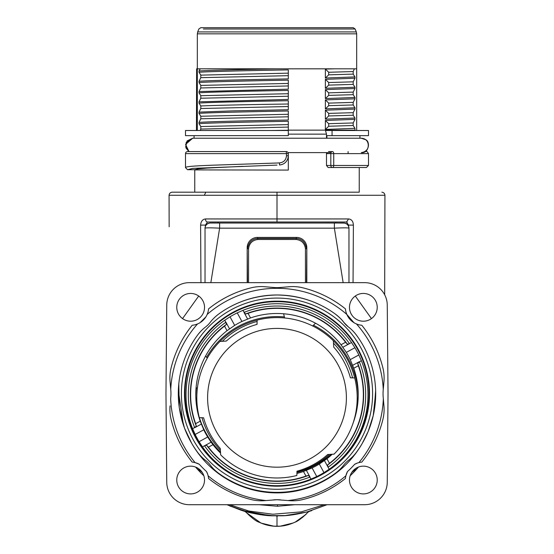 <?xml version="1.0" encoding="UTF-8"?>
<svg xmlns="http://www.w3.org/2000/svg" width="554" height="554" viewBox="0 0 554 554"><rect width="100%" height="100%" fill="white"/><g stroke="black" fill="none" stroke-linecap="round" stroke-linejoin="round"><path stroke-width="0.83" d="M207.051 314.714L207.175 314.423A106.403 106.403 0 0 1 346.825 314.423L353.93 322.65M356.167 323.82L355.183 323.356M335.433 314.146C318.543 301.778 299.063 295.393 277 294.991C254.937 295.393 235.457 301.778 218.567 314.146C214.994 316.902 212.217 319.623 210.243 322.31A41.121 41.121 0 0 1 218.567 314.146A98.688 98.688 0 0 1 335.433 314.146C339.74 317.601 342.517 320.323 343.757 322.31L348.369 326.929C351.201 329.041 353.923 331.811 356.534 335.246A41.121 41.121 0 0 0 348.369 326.929A24.674 24.674 0 0 1 343.757 322.31A41.121 41.121 0 0 0 335.433 314.146M178.797 383.894L179.233 407.502L184.489 428.083L191.753 443.415A98.176 98.176 0 0 0 362.247 443.415L368.168 431.476L373.223 415.618L375.681 392.481M347.49 471.558A17.991 17.991 0 0 0 345.433 478.49A108.972 108.972 0 0 1 302.346 499.666A41.121 41.121 0 0 1 289.195 500.636L277 499.729L264.805 500.636A41.121 41.121 0 0 1 251.654 499.666A108.972 108.972 0 0 1 208.567 478.49A17.991 17.991 0 0 0 206.51 471.558A104.284 104.284 0 0 1 199.308 464.273L195.07 462.597A106.403 106.403 0 0 1 170.674 398.7L170.798 397.266A41.121 41.121 0 0 0 170.798 390.099L170.043 381.484A41.121 41.121 0 0 1 171.013 368.334A108.972 108.972 0 0 1 192.196 325.253A17.991 17.991 0 0 0 208.567 308.876A108.972 108.972 0 0 1 251.654 287.699A41.121 41.121 0 0 1 264.805 286.73L273.413 287.478A41.121 41.121 0 0 0 280.587 287.478L289.195 286.73A41.121 41.121 0 0 1 302.346 287.699A108.972 108.972 0 0 1 345.433 308.876A17.991 17.991 0 0 0 361.804 325.253A108.972 108.972 0 0 1 382.987 368.334A41.121 41.121 0 0 1 383.957 381.484L383.202 390.099A41.121 41.121 0 0 0 383.202 397.266L383.957 405.881A41.121 41.121 0 0 1 382.987 419.025A108.972 108.972 0 0 1 361.804 462.112A17.991 17.991 0 0 0 354.692 464.273A104.284 104.284 0 0 1 347.49 471.558L345.862 475.817A106.403 106.403 0 0 1 288.052 500.539M357.372 463.068L354.692 464.273M358.93 462.597A106.403 106.403 0 0 0 383.326 398.7L383.957 405.881M383.957 381.484L383.264 389.351A106.403 106.403 0 0 0 356.457 323.945M207.681 474.259L206.51 471.558M208.138 475.817A106.403 106.403 0 0 0 265.948 500.539M208.103 324.762L207.251 325.572A24.674 24.674 0 0 0 210.243 322.31A24.674 24.674 0 0 1 205.631 326.929A24.674 24.674 0 0 0 206.033 326.618L205.631 326.929C202.792 329.048 200.07 331.825 197.466 335.246A98.688 98.688 0 0 0 197.466 452.112A41.121 41.121 0 0 0 205.631 460.436A24.674 24.674 0 0 1 210.243 465.048A41.121 41.121 0 0 0 218.567 473.213A98.688 98.688 0 0 0 335.433 473.213A41.121 41.121 0 0 0 343.757 465.048A24.674 24.674 0 0 1 348.369 460.436A41.121 41.121 0 0 0 356.534 452.112A98.688 98.688 0 0 0 356.534 335.246M200.077 322.65L205.853 316.936M197.543 323.945A106.403 106.403 0 0 0 170.736 389.351L170.043 381.484M375.647 390.653L374.089 411.393M183.388 424.987L178.353 390.653M207.175 314.423L206.573 315.683M199.308 464.273A17.991 17.991 0 0 0 192.196 462.112A108.972 108.972 0 0 1 171.013 419.025A41.121 41.121 0 0 1 170.043 405.881M280.587 499.881A41.121 41.121 0 0 0 273.413 499.881M205.631 326.929A41.121 41.121 0 0 0 197.466 335.246M363.355 466.156A13.878 13.878 0 0 1 377.232 480.034A13.878 13.878 0 0 1 363.355 493.912A13.878 13.878 0 0 1 349.477 480.034A13.878 13.878 0 0 1 363.355 466.156M363.355 293.447A13.878 13.878 0 0 1 377.232 307.325A13.878 13.878 0 0 1 363.355 321.202A13.878 13.878 0 0 1 349.477 307.325A13.878 13.878 0 0 1 363.355 293.447M190.645 293.447A13.878 13.878 0 0 1 204.523 307.325A13.878 13.878 0 0 1 190.645 321.202A13.878 13.878 0 0 1 176.768 307.325A13.878 13.878 0 0 1 190.645 293.447M190.645 466.156A13.878 13.878 0 0 1 204.523 480.034A13.878 13.878 0 0 1 190.645 493.912A13.878 13.878 0 0 1 176.768 480.034A13.878 13.878 0 0 1 190.645 466.156M387.253 482.292L388.029 393.679L387.253 305.074A22.617 22.617 0 0 0 364.636 282.651L189.364 282.651A22.617 22.617 0 0 0 166.747 305.074L165.971 393.679L166.747 482.292A22.617 22.617 0 0 0 189.364 504.708L364.636 504.708A22.617 22.617 0 0 0 387.253 482.292M248.559 248.732L247.527 248.732C248.628 242.243 252.056 238.816 257.804 238.449L257.804 239.473C252.389 240.228 249.307 243.31 248.559 248.732L248.559 282.651M296.196 238.435L296.196 239.473L257.804 239.473M247.527 282.651L247.188 247.707A10.297 10.284 71.6 0 1 257.458 237.417L257.804 238.449L296.196 238.449C301.944 238.816 305.372 242.243 306.473 248.732L305.441 248.732C304.693 243.31 301.611 240.221 296.196 239.473M296.196 238.449L296.542 237.417A10.297 10.284 108.4 0 1 306.812 247.707L306.473 282.651M247.188 247.707L247.188 282.651M306.812 282.651L306.812 247.707M296.542 237.417L257.458 237.417M202.369 472.617A16.447 16.447 0 0 0 197.369 469.134A106.915 106.915 0 0 1 195.548 467.057M358.452 467.057A106.915 106.915 0 0 1 356.631 469.134A16.447 16.447 0 0 0 351.631 472.617M226.884 504.708L248.843 512.505L272.81 515.774M229.681 504.708L248.898 511.03L272.88 514.237L301.314 511.861L324.332 504.708M294.846 504.708L277.499 506.252L259.147 504.708M217.48 223.027L210.181 223.027A5.138 5.138 0 0 0 205.035 228.165C205.901 227.742 210.762 227.742 219.626 228.165L334.374 228.165C343.217 227.742 348.085 227.742 348.958 228.165L348.965 282.651M205.035 282.651L205.035 228.165C205.409 225.111 207.12 223.394 210.181 223.027C207.12 223.394 205.409 225.111 205.042 228.165C205.319 225.132 206.967 223.421 209.98 223.033L343.819 223.027C346.88 223.394 348.598 225.111 348.965 228.165C348.757 225.43 347.323 223.74 344.657 223.096L336.52 223.027M343.833 223.027A5.138 5.138 0 0 1 348.965 228.165M199.198 417.204L199.308 417.654A80.185 80.185 0 0 1 219.938 341.458L226.309 341.063A76.078 76.078 0 0 1 257.028 324.388L257.139 320.101A80.185 80.185 0 0 0 219.938 341.458M257.589 319.99L257.139 320.101A80.185 80.185 0 0 1 333.342 340.731L333.73 347.109A76.078 76.078 0 0 1 350.405 377.821L354.692 377.939A80.185 80.185 0 0 0 333.342 340.731M354.802 378.382L354.692 377.939A80.185 80.185 0 0 1 334.062 454.135L327.691 454.522A76.078 76.078 0 0 1 296.972 471.198L296.861 475.484A80.185 80.185 0 0 1 220.658 454.855L220.27 448.484A76.078 76.078 0 0 1 203.595 417.764L199.308 417.654M201.995 417.723A77.879 77.879 0 0 0 220.381 450.222M296.951 472.036A77.879 77.879 0 0 0 329.339 454.419M352.559 377.876A77.879 77.879 0 0 0 333.487 343.134M257.104 321.459A77.879 77.879 0 0 0 222.306 341.312M277 467.188A69.395 69.395 0 0 1 207.605 397.793A69.395 69.395 0 0 1 277 328.404A69.395 69.395 0 0 1 346.395 397.793A69.395 69.395 0 0 1 277 467.188M211.109 442.182L212.978 444.675L208.401 447.161A86.355 86.355 0 0 0 305.96 476.059L303.481 471.489L312.089 467.95A81.216 81.216 0 0 0 319.319 464.03L326.971 458.733L329.457 463.31A86.355 86.355 0 0 0 358.355 365.744L353.777 368.23L350.246 359.622A81.216 81.216 0 0 0 346.319 352.392L341.022 344.74A81.216 81.216 0 0 0 250.519 317.934L241.911 321.465A81.216 81.216 0 0 0 234.681 325.392L227.029 330.69A81.216 81.216 0 0 0 200.223 421.185L203.754 429.8A81.216 81.216 0 0 0 207.681 437.023L211.109 442.182L204.495 445.776L206.607 445.194L208.401 447.161M220.554 453.103A81.216 81.216 0 0 1 212.978 444.675M332.241 454.245A81.216 81.216 0 0 1 326.971 458.733M303.481 471.489A81.216 81.216 0 0 1 296.909 473.448M357.101 401.518L357.946 401.318A81.216 81.216 0 0 1 353.071 423.152A81.216 81.216 0 0 0 353.777 368.23M358.355 365.744L357.683 363.168L361.346 360.612A90.981 90.981 0 0 1 329.166 469.245L323.979 472.624A90.981 90.981 0 0 1 316.756 476.544L311.099 479.058A90.981 90.981 0 0 1 202.459 446.877L199.087 441.69A90.981 90.981 0 0 1 195.16 434.461L192.653 428.81A90.981 90.981 0 0 1 224.834 320.17L230.021 316.798A90.981 90.981 0 0 1 237.244 312.872L242.901 310.358A90.981 90.981 0 0 1 351.541 342.538L354.913 347.725A90.981 90.981 0 0 1 358.84 354.955L361.346 360.612M305.96 476.059L308.536 475.387L311.099 479.058M329.166 469.245L324.478 460.603M352.704 365.301L359.317 361.714A88.682 88.682 0 0 1 328.065 467.216L327.49 465.104L329.457 463.31M306.404 470.415L309.998 477.022A88.682 88.682 0 0 1 204.495 445.776L202.459 446.877M227.029 330.69L224.543 326.112A86.355 86.355 0 0 0 195.645 423.671L196.317 426.248L192.653 428.81M341.022 344.74L345.599 342.254A86.355 86.355 0 0 0 248.04 313.356L245.464 314.028L242.901 310.358M195.645 423.671L200.223 421.185M201.296 424.115L194.683 427.702A88.682 88.682 0 0 1 225.935 322.206L229.522 328.813M224.543 326.112L226.51 324.319L224.834 320.17M351.541 342.538L342.891 347.233M247.596 319.007L244.002 312.394A88.682 88.682 0 0 1 349.505 343.646L347.393 344.221L345.599 342.254M248.04 313.356L250.519 317.934M315.545 323.224L312.65 325.967M284.618 317.968L283.606 313.765M205.513 356.167L207.334 358.085M197.446 387.765L196.054 388.105M165.971 393.686L165.985 395.376M165.999 397.183L166.02 399.039M388.029 393.679L388.008 391.56M387.987 389.289L387.973 387.156M387.966 400.5L388.001 396.989M306.459 504.708L309.894 504.708M166.02 388.119L165.992 390.986M277 485.692A92.012 92.012 0 0 1 184.988 393.679A92.012 92.012 0 0 1 277 301.674A92.012 92.012 0 0 1 369.012 393.679A92.012 92.012 0 0 1 277 485.692M220.485 452.009A81.216 81.216 0 0 1 199.405 417.654M198.886 415.916A81.216 81.216 0 0 1 195.784 394.199M358.216 394.199A81.216 81.216 0 0 1 357.856 401.338M331.029 454.315A81.216 81.216 0 0 1 296.937 472.41M326.978 152.606L288.032 152.606M288.309 134.144L326.493 134.151L325.475 130.502L368.493 130.502L368.493 135.647L332.061 135.647L332.061 130.502M326.493 138.216L326.493 134.144M192.716 138.216L361.298 138.216L192.702 138.216L194.059 138.216L194.059 135.647M242.7 166.338L207.812 168.028L198.145 168.873L194.759 169.711L187.564 169.711L185.507 167.654L185.507 153.631A2.057 2.057 0 0 1 187.564 151.581L286.252 151.581L286.466 153.631L288.309 153.631A2.057 2.057 0 0 0 286.252 151.581M326.915 138.216L326.915 135.647L332.061 135.647M359.241 170.085L359.241 167.516L328.12 167.516L326.493 165.459L326.493 152.606M327.158 152.606L326.915 153.631L326.915 152.606M288.309 135.647L288.309 130.502L185.507 130.502L185.507 135.647L288.309 135.647M359.241 192.183L172.149 192.183L359.241 192.183L359.241 167.516M350.557 28.995L355.135 28.995L356.305 31.924L197.695 31.924L198.865 28.995L200.777 27.7L353.223 27.7L355.135 28.995L203.443 28.995M356.672 130.502L356.672 68.821L200.243 68.8L199.038 70.981C207.965 70.289 244.362 69.472 277 68.828M200.236 68.821L197.328 68.821L197.328 130.502M187.564 169.711L192.66 168.395L276.986 165.099M185.507 167.654C185.611 166.886 187.432 165.978 220.326 164.94L279.458 162.931L279.5 164.981C283.793 164.545 286.626 162.274 287.983 158.174M325.371 79.34L328.737 82.574M328.709 82.546L353.196 81.826L354.962 78.232L354.962 76.923L353.189 74.097L353.189 71.549M328.702 82.525L328.702 85.122L325.364 88.315L325.371 79.347L354.962 78.232M200.811 85.399L200.811 87.954L199.031 91.555L288.309 89.173L288.309 80.157C245.692 80.926 206.49 81.874 199.018 82.546L200.804 85.399M200.804 85.406L288.302 83.439M200.804 77.671L199.031 81.279C209.606 80.392 248.559 79.672 288.309 78.897L288.309 69.887C245.103 70.656 206.323 71.611 199.018 72.262L200.804 75.122L288.302 73.156M200.804 98.231L199.031 101.832L288.309 99.457L288.309 90.441C245.277 91.209 206.372 92.165 199.018 92.823L200.804 95.683L288.302 93.716M325.371 89.623L354.962 88.515M353.182 92.103L353.182 94.672L328.702 95.399L325.364 98.584L325.371 89.63L328.702 92.837L353.196 92.103L354.962 88.522L354.962 87.553M325.371 69.07L328.709 72.276L328.702 74.866L325.364 78.038L325.371 69.07L334.353 68.821L207.577 68.821M328.709 72.276L353.196 71.549L354.394 68.828M196.455 130.502L196.628 68.821L197.328 68.821L197.328 33.829L356.672 33.829L356.305 31.924M325.364 88.315L354.969 87.22L353.196 84.388M328.702 85.122L353.189 84.395L353.189 81.826M328.702 74.838L353.189 74.111M325.364 78.038L354.962 76.923M200.811 87.961L288.309 85.96M200.811 75.122L200.811 77.678L288.309 75.683L288.309 72.387M200.811 95.683L200.811 98.238L288.309 96.244M325.364 98.591L354.955 97.469L353.196 94.665M353.182 122.946L353.182 125.509L328.695 126.243L325.364 129.442L325.371 120.474L354.962 119.352L354.962 118.044L353.196 115.232M328.695 113.369L328.695 115.959L325.364 119.152L354.962 118.044M325.371 119.152L325.371 110.191L354.962 109.076L354.962 108.134M328.695 103.092L328.695 105.682L325.371 108.882L354.969 107.781L353.196 104.948M325.371 108.889L325.371 99.9L328.702 103.113L353.196 102.393L354.962 98.806L325.371 99.9M354.962 98.806L354.962 97.469M199.038 72.262L199.038 70.981M199.038 82.539L199.038 81.625M288.309 86.036L288.309 82.255M199.038 92.823L199.038 91.555M288.309 96.292L288.309 92.85M288.309 109.747L288.309 100.717C245.844 101.493 206.538 102.435 199.018 103.106L199.038 101.832M200.804 108.515L199.031 112.123L232.147 110.89L288.309 109.74L288.309 102.497M288.309 114.283L288.309 111.008C245.117 111.783 206.33 112.739 199.018 113.383L199.038 112.469M288.309 116.859L288.309 113.494M200.804 118.791L199.024 122.406C210.008 121.561 247.534 120.73 288.309 120.017L288.309 114.276M199.024 123.674L200.811 126.534L288.302 124.574L288.309 121.298C245.138 122.053 206.323 123.009 199.024 123.674L199.038 122.753M288.309 127.115L288.309 123.397M354.872 130.502L354.962 130.135L288.309 130.135M354.962 130.135L354.962 128.327L353.196 125.509M325.364 129.442L354.962 128.327M325.364 120.488L328.702 123.694L353.196 122.946L354.955 119.38M325.371 110.191L328.702 113.39L353.196 112.677L354.962 109.076M199.018 113.383L200.811 116.25L288.302 114.276M199.018 103.106L200.811 105.966C214.751 105.302 250.311 104.567 288.302 104.007M328.695 123.674L328.695 126.27M328.695 115.959L353.182 115.232L353.182 112.677M328.695 105.682L353.182 104.955L353.175 102.393M200.818 116.25L200.825 118.798L288.309 116.804M200.818 105.966L200.818 108.515L288.309 106.52M200.825 126.534L200.825 129.075L288.309 127.081L288.309 124.574M272.083 130.488L288.309 130.259L288.309 127.088M200.811 129.061L200.25 130.481M328.702 92.83L328.702 95.42M279.458 162.931C283.738 162.377 286.079 159.981 286.466 155.743L288.309 155.743L288.309 153.631M336.998 27.7L350.564 27.7M355.301 296.023L371.443 318.605M182.55 318.598L198.699 296.023M205.444 226.171L205.437 225.083L207.466 222.002L277 222.002L207.466 222.002C206.289 221.87 205.603 220.852 205.423 218.948L348.577 218.948C351.561 219.259 353.168 221.316 353.397 225.118L353.05 282.651M172.149 192.183C170.307 192.411 169.282 193.436 169.067 195.278L169.15 226.745M200.95 282.651L200.603 225.118C200.915 221.399 202.522 219.342 205.423 218.948M169.067 195.278L384.933 195.278L384.815 240.152M381.851 192.183C383.693 192.411 384.718 193.436 384.933 195.278M197.369 469.134A106.915 106.915 0 0 0 203.851 475.768M202.328 474.314L196.088 467.687M350.149 475.768A106.915 106.915 0 0 0 356.631 469.134M357.995 467.583L351.707 474.272M229.889 506.044L251.004 512.949L273.731 515.802C266.211 515.892 256.495 514.396 244.57 511.307L242.333 510.643M281.162 515.774L273.731 515.802M276.384 516.009L277.63 516.009M306.452 513.877L302.346 517.561M293.087 523.018L280.227 526.175L273.759 526.168L261.003 523.08L246.405 512.651M244.57 511.307L246.038 512.242C251.765 518.004 256.204 521.362 259.362 522.325C265.262 525.026 271.141 526.348 276.993 526.3L277 516.016M280.276 515.802C287.789 515.892 297.512 514.396 309.43 511.307L307.962 512.242C302.152 518.004 297.713 521.369 294.624 522.332C288.731 525.026 282.859 526.348 276.993 526.3L273.759 526.168M311.784 510.608L309.409 511.314M348.584 218.948L346.534 222.022L348.563 225.083L353.397 225.118M347.843 225.083L348.556 225.083L348.556 226.267M346.534 222.002L328.931 222.002M277 192.183L277 222.002L347.129 222.002M328.12 167.516L366.436 167.516L368.493 165.459L368.493 153.631L333.73 153.631A2.057 1.274 -90 0 0 332.455 151.581L332.455 151.581A2.057 1.641 90 0 0 330.814 153.631L333.73 153.631L333.73 165.459L330.814 165.459A2.057 1.641 90 0 0 332.455 167.516A2.057 1.274 -90 0 0 333.73 165.459L368.493 165.459M328.543 151.581L332.455 151.581M287.948 158.146L288.309 155.743M267.866 27.7L286.134 27.7M277 298.087A95.593 95.593 0 0 1 359.788 441.483A95.593 95.593 0 0 1 194.212 441.483A95.593 95.593 0 0 1 277 298.087M305.441 282.651L305.441 248.732M334.374 223.027L334.374 228.165L343.148 282.651M219.626 223.027L219.626 228.165L210.852 282.651M277.499 504.708L277.499 506.252M358.189 395.736A81.216 81.216 0 0 0 313.446 325.219M284.361 316.916A81.216 81.216 0 0 0 206.594 357.302M196.372 388.022A81.216 81.216 0 0 0 195.811 395.736M350.246 359.622L358.84 354.955M323.979 472.624L319.319 464.03M312.089 467.95L316.756 476.544M199.087 441.69L207.681 437.023M357.683 363.168A86.625 86.625 0 0 1 327.49 465.104M308.536 475.387A86.625 86.625 0 0 1 206.607 445.194M203.754 429.8L195.16 434.461M354.913 347.725L346.319 352.392M230.021 316.798L234.681 325.392M241.911 321.465L237.244 312.872M196.317 426.248A86.625 86.625 0 0 1 226.51 324.319M245.464 314.028A86.625 86.625 0 0 1 347.393 344.221M277 301.168A92.511 92.511 0 0 1 357.115 439.938A92.511 92.511 0 0 1 196.885 439.938A92.511 92.511 0 0 1 277 301.168M326.493 165.459L330.814 165.459L330.814 153.631L326.915 153.631M288.309 155.771L288.309 170.085L194.759 169.898M206.067 225.083L200.603 225.118M205.749 192.397L204.384 195.126M336.61 222.002A3.082 1.33 -90 0 0 335.62 223.027M217.39 222.002A3.082 1.33 -90 0 1 218.38 223.027M286.466 155.743L286.466 153.631L185.507 153.631M226.939 504.708L241.267 510.31L269.985 515.642L285.206 515.566L306.819 512.021L327.061 504.708M361.298 138.216L365.751 139.753C369.345 140.771 370.605 151.394 361.298 152.606C369.331 153.901 371.741 138.701 361.298 138.216L359.941 138.216L359.941 135.647M288.378 138.216L192.702 138.216L187.051 140.951L185.666 146.921L188.997 151.581L186.04 148.14L186.137 142.468L192.702 138.216L185.569 144.435L188.997 151.581M288.309 152.606L331.029 152.606L288.309 152.606M194.759 192.183L194.759 170.085M197.695 31.924L197.328 33.829M356.672 68.821L356.672 33.829M348.078 151.581L348.085 153.631M200.797 472.832L195.998 467.576M305.808 514.521L295.621 521.84M294.763 522.263L294.375 522.45M280.227 526.168L277 526.3M307.962 512.242L308.53 511.73M384.67 294.77L384.85 226.177M358.078 467.493L353.687 472.34M368.493 153.631C367.344 151.727 366.658 151.041 366.436 151.581"/></g></svg>
